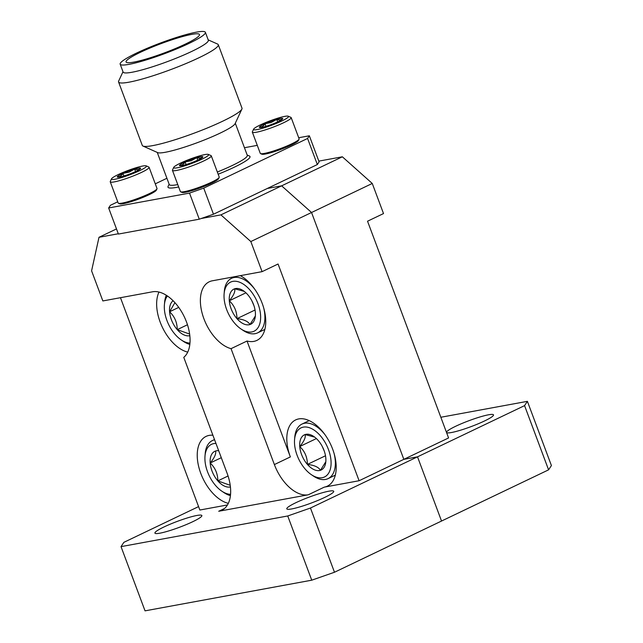 <?xml version="1.0" encoding="UTF-8"?>
<svg xmlns="http://www.w3.org/2000/svg" width="643" height="643" viewBox="0 0 643 643"><rect width="100%" height="100%" fill="white"/><g stroke="black" fill="none" stroke-linecap="round" stroke-linejoin="round"><path stroke-width="0.96" d="M488.576 414.783A25.053 3.143 159.5 0 1 493.502 414.872A25.053 3.143 159.5 0 1 478.183 423.801A25.053 3.143 159.5 0 1 451.507 432.514A25.053 3.143 159.5 0 1 446.572 432.417A25.053 3.143 159.5 0 1 461.891 423.496A25.053 3.143 159.5 0 1 488.576 414.783M342.349 156.796L372.265 183.464L311.55 212.503L281.634 185.835L342.349 156.796L318.824 161.12M240.337 275.646A36.715 21.002 64.4 0 1 264.144 309.556A36.715 21.002 64.4 0 1 256.895 340.396A36.715 21.002 64.4 0 1 253.808 341.393A36.715 21.002 64.4 0 1 247.025 341.023L290.355 456.924A36.715 21.002 64.4 0 1 295.667 419.911A36.715 21.002 64.4 0 1 298.754 418.915A36.715 21.002 64.4 0 1 331.611 446.539A36.715 21.002 64.4 0 1 327.351 486.148A36.715 21.002 64.4 0 1 324.265 487.145L359.099 480.739L278.065 264.008L262.087 271.651L250.826 241.551L220.911 214.875L281.634 185.835L267.327 188.471L281.634 185.835L311.55 212.503L403.836 459.343L417.516 456.827L524.567 405.62L527.397 401.336L440.841 417.259M527.397 401.336L551.413 465.556L548.583 469.84L441.532 521.039L417.516 456.827L310.465 508.026L334.481 572.246L441.532 521.039L417.516 456.827L403.836 459.343L448.573 437.947L367.539 221.208L383.517 213.572L372.265 183.464M548.583 469.84L524.567 405.62M196.927 515.461A25.053 3.143 159.5 0 1 201.854 515.549A25.053 3.143 159.5 0 1 186.534 524.479A25.053 3.143 159.5 0 1 159.858 533.192A25.053 3.143 159.5 0 1 154.923 533.095A25.053 3.143 159.5 0 1 170.242 524.174A25.053 3.143 159.5 0 1 196.927 515.461M328.798 491.204A25.053 3.143 159.5 0 1 333.725 491.3A25.053 3.143 159.5 0 1 318.406 500.222A25.053 3.143 159.5 0 1 291.729 508.935A25.053 3.143 159.5 0 1 286.794 508.846A25.053 3.143 159.5 0 1 302.114 499.916A25.053 3.143 159.5 0 1 328.798 491.204M262.087 271.651L212.319 280.798A36.715 21.002 64.4 0 0 209.24 281.795A36.715 21.002 64.4 0 0 203.059 316.324A36.715 21.002 64.4 0 0 231.046 348.667L247.025 341.023M187.716 352.107A36.715 21.002 64.4 0 1 162.39 327.319A36.715 21.002 64.4 0 1 158.99 292.051M116.487 228.932L98.998 237.299L91.587 270.832L102.848 300.94L152.608 291.785A36.715 21.002 64.4 0 1 184.38 316.983A36.715 21.002 64.4 0 1 183.777 357.363L227.108 473.256A36.715 21.002 64.4 0 1 221.795 510.269A36.715 21.002 64.4 0 1 218.708 511.265L308.286 494.788A36.715 21.002 64.4 0 1 274.376 464.567L231.046 348.667M228.305 503.356A36.715 21.002 64.4 0 1 200.013 471.206A36.715 21.002 64.4 0 1 206.09 436.388A36.715 21.002 64.4 0 1 209.176 435.391A36.715 21.002 64.4 0 1 212.881 435.223M220.911 214.875L201.259 218.491M118.288 233.755L98.998 237.299M198.574 506.612L123.858 542.346L121.029 546.63L287.734 515.975L310.465 508.026M334.481 572.246L311.742 580.187L145.037 610.85L121.029 546.63M311.742 580.187L287.734 515.975M359.099 480.739L403.836 459.343L311.55 212.503L250.826 241.551M120.466 297.693L199.852 510.028L227.453 504.948M257.184 301.736A27.207 15.569 -115.6 0 0 237.613 281.578A27.207 15.569 -115.6 0 0 224.126 293.763A27.207 15.569 -115.6 0 0 227.477 311.598A27.207 15.569 -115.6 0 0 240.948 328.935A27.207 15.569 -115.6 0 0 258.301 327.223A27.207 15.569 -115.6 0 0 257.184 301.736M224.126 293.763L224.335 291.263A30.237 17.297 64.4 0 1 231.528 278.323A30.237 17.297 64.4 0 1 254.821 289.31M252.972 303.134A19.483 11.148 -115.6 0 0 247.716 294.671A19.483 11.148 -115.6 0 0 243.327 290.716A19.483 11.148 -115.6 0 0 234.671 288.787A19.483 11.148 -115.6 0 0 229.294 300.779A19.483 11.148 -115.6 0 0 236.954 318.655A19.483 11.148 -115.6 0 0 249.99 324.538A19.483 11.148 -115.6 0 0 255.367 315.898A19.483 11.148 -115.6 0 0 255.375 312.546A19.483 11.148 -115.6 0 0 252.972 303.134M263.678 307.836A30.237 17.297 64.4 0 1 257.618 332.865A30.237 17.297 64.4 0 1 243.03 330.341L240.948 328.935M244.227 291.367L234.671 288.787C235.41 291.552 233.618 295.547 229.294 300.779C234.357 305.538 236.913 311.493 236.954 318.655C243.777 319.402 248.126 321.355 249.99 324.538L255.086 316.404M251.863 300.803L253.889 305.521M245.939 292.822L229.294 300.779M255.046 310.006L236.954 318.655M167.413 295.973A27.207 15.569 -115.6 0 0 164.407 304.742A27.207 15.569 -115.6 0 0 167.767 322.577A27.207 15.569 -115.6 0 0 181.23 339.922A27.207 15.569 -115.6 0 0 189.95 343.089M164.407 304.742L164.624 302.242A30.237 17.297 64.4 0 1 166.32 295.258M189.822 344.383A30.237 17.297 64.4 0 1 183.319 341.329L181.23 339.922M173.112 300.739A19.483 11.148 -115.6 0 0 169.575 311.767A19.483 11.148 -115.6 0 0 177.235 329.642A19.483 11.148 -115.6 0 0 189.814 335.654M174.936 302.66L169.575 311.767C174.639 316.525 177.195 322.481 177.235 329.642L188.905 333.805M178.738 307.386L169.575 311.767M187.467 324.747L177.235 329.642M327.641 447.488A27.207 15.569 -115.6 0 0 308.061 427.33A27.207 15.569 -115.6 0 0 294.574 439.523A27.207 15.569 -115.6 0 0 297.934 457.35A27.207 15.569 -115.6 0 0 311.397 474.695A27.207 15.569 -115.6 0 0 328.75 472.975A27.207 15.569 -115.6 0 0 327.641 447.488M294.574 439.523L294.791 437.015A30.237 17.297 64.4 0 1 301.977 424.075A30.237 17.297 64.4 0 1 325.27 435.07M323.421 448.886A19.483 11.148 -115.6 0 0 318.164 440.423A19.483 11.148 -115.6 0 0 313.776 436.476A19.483 11.148 -115.6 0 0 305.128 434.547A19.483 11.148 -115.6 0 0 299.742 446.539A19.483 11.148 -115.6 0 0 307.402 464.415A19.483 11.148 -115.6 0 0 320.447 470.298A19.483 11.148 -115.6 0 0 325.824 461.658A19.483 11.148 -115.6 0 0 325.824 458.298A19.483 11.148 -115.6 0 0 323.421 448.886M334.127 453.588A30.237 17.297 64.4 0 1 328.067 478.625A30.237 17.297 64.4 0 1 313.479 476.101L311.397 474.695M314.684 437.119L305.128 434.547C305.859 437.304 304.067 441.307 299.742 446.539C304.806 451.298 307.362 457.253 307.402 464.415C314.226 465.154 318.574 467.115 320.447 470.298L325.535 462.156M322.32 446.563L324.337 451.282M316.388 438.574L299.742 446.539M325.503 455.758L307.402 464.415M215.96 443.453A27.207 15.569 -115.6 0 0 205.004 455.991A27.207 15.569 -115.6 0 0 208.356 473.827A27.207 15.569 -115.6 0 0 221.827 491.172A27.207 15.569 -115.6 0 0 230.54 494.338M205.004 455.991L205.213 453.492A30.237 17.297 64.4 0 1 212.407 440.551A30.237 17.297 64.4 0 1 214.593 439.796M230.411 495.632A30.237 17.297 64.4 0 1 223.909 492.57L221.827 491.172M218.684 450.727A19.483 11.148 -115.6 0 0 215.55 451.016A19.483 11.148 -115.6 0 0 210.173 463.016A19.483 11.148 -115.6 0 0 217.832 480.892A19.483 11.148 -115.6 0 0 230.411 486.904M215.55 451.016C216.289 453.781 214.497 457.776 210.173 463.016C215.236 467.766 217.792 473.73 217.832 480.892L229.495 485.055M221.288 457.695L210.173 463.016M228.056 475.997L217.832 480.892M157.254 152.423L169.246 184.509A41.658 5.224 -20.5 0 0 177.444 184.662A41.658 5.224 -20.5 0 0 177.773 184.597M217.334 172.011A41.658 5.224 -20.5 0 0 247.29 155.325L235.298 123.247M122.998 71.735L118.674 81.034A53.224 6.679 -20.5 0 0 118.569 81.974L142.288 145.422A53.224 6.679 -20.5 0 0 142.979 146.057L157.68 152.616A41.658 5.224 -20.5 0 0 165.331 152.27A41.658 5.224 -20.5 0 0 207.359 138.751A41.658 5.224 -20.5 0 0 235.097 123.673L241.889 109.085A53.224 6.679 -20.5 0 0 241.993 108.145L218.274 44.697A53.224 6.679 -20.5 0 0 217.575 44.054L208.211 39.882M142.979 146.057A53.224 6.679 -20.5 0 0 152.761 145.615A53.224 6.679 -20.5 0 0 206.451 128.351A53.224 6.679 -20.5 0 0 241.889 109.085M118.569 81.974A53.224 6.679 -20.5 0 0 129.042 82.175A53.224 6.679 -20.5 0 0 185.731 63.657A53.224 6.679 -20.5 0 0 218.274 44.697M120.169 64.179L123.126 72.08A45.484 5.707 -20.5 0 0 132.072 72.241A45.484 5.707 -20.5 0 0 180.522 56.423A45.484 5.707 -20.5 0 0 208.332 40.22L205.382 32.319A45.484 5.707 -20.5 0 0 196.428 32.15A45.484 5.707 -20.5 0 0 147.978 47.968A45.484 5.707 -20.5 0 0 120.169 64.179A45.484 5.707 -20.5 0 0 129.122 64.34A45.484 5.707 -20.5 0 0 177.572 48.522A45.484 5.707 -20.5 0 0 205.382 32.319M191.775 34.376A39.191 4.919 -20.5 0 0 150.028 48.008A39.191 4.919 -20.5 0 0 126.06 61.969A39.191 4.919 -20.5 0 0 133.776 62.114A39.191 4.919 -20.5 0 0 175.523 48.482A39.191 4.919 -20.5 0 0 199.491 34.521A39.191 4.919 -20.5 0 0 191.775 34.376M169.125 184.195L168.088 186.43A43.772 5.49 -20.5 0 0 176.616 187.37A43.772 5.49 -20.5 0 0 178.658 186.96M218.162 174.221A43.772 5.49 -20.5 0 0 249.428 156.024L247.169 155.019M108.651 207.97L118.408 234.06L199.266 219.191L189.516 193.101L108.651 207.97L110.419 205.294L117.725 201.798M155.276 183.842L166.915 178.272M189.516 193.101L203.727 188.134L213.476 214.223L199.266 219.191M307.579 138.462L309.347 135.786L319.105 161.875L317.337 164.552L307.579 138.462L203.727 188.134M244.444 147.721L257.28 145.358M298.698 137.739L309.347 135.786M317.337 164.552L213.476 214.223M219.175 177.404L218.564 178.714A19.692 2.468 159.5 0 1 200.487 187.78A19.692 2.468 159.5 0 1 181.969 192.394L180.651 191.807A20.729 2.604 -20.5 0 0 200.142 186.944A20.729 2.604 -20.5 0 0 219.175 177.404A20.729 2.604 -20.5 0 0 219.215 177.042L211.29 155.847A20.729 2.604 159.5 0 1 192.225 165.757A20.729 2.604 159.5 0 1 172.453 170.371A20.729 2.604 159.5 0 1 172.493 170.001L173.714 167.389A18.655 2.339 -20.5 0 0 191.469 163.563A18.655 2.339 -20.5 0 0 208.388 154.424A18.655 2.339 -20.5 0 0 190.842 158.797A18.655 2.339 -20.5 0 0 173.714 167.389M172.453 170.371L180.378 191.558A20.729 2.604 -20.5 0 0 180.651 191.807M190.947 159.593A12.466 1.567 -20.5 0 0 185.128 161.964A12.466 1.567 -20.5 0 0 179.461 165.5A12.466 1.567 -20.5 0 0 179.879 165.765A12.466 1.567 -20.5 0 0 185.489 164.721A12.466 1.567 -20.5 0 0 197.176 160.396A12.466 1.567 -20.5 0 0 202.666 157.246A12.466 1.567 -20.5 0 0 202.842 156.86A12.466 1.567 -20.5 0 0 196.814 157.639A12.466 1.567 -20.5 0 0 190.947 159.593M202.842 156.86C201.283 158.299 199.274 158.556 196.814 157.639L191.309 160.702L185.128 161.964C183.681 164.319 181.8 165.492 179.461 165.5M208.388 154.424L211.025 155.598A20.729 2.604 159.5 0 1 211.29 155.847M197.747 160.139L196.814 157.639M186.092 164.544L185.128 161.964M156.972 188.849L156.362 190.151A19.692 2.468 159.5 0 1 138.285 199.217A19.692 2.468 159.5 0 1 119.767 203.839L118.449 203.252A20.729 2.604 -20.5 0 0 137.94 198.39A20.729 2.604 -20.5 0 0 156.972 188.849A20.729 2.604 -20.5 0 0 157.013 188.479L149.088 167.284A20.729 2.604 159.5 0 1 130.023 177.195A20.729 2.604 159.5 0 1 110.25 181.808A20.729 2.604 159.5 0 1 110.291 181.439L111.512 178.826A18.655 2.339 -20.5 0 0 129.267 175A18.655 2.339 -20.5 0 0 146.186 165.862A18.655 2.339 -20.5 0 0 128.632 170.242A18.655 2.339 -20.5 0 0 111.512 178.826M110.25 181.808L118.175 203.003A20.729 2.604 -20.5 0 0 118.449 203.252M128.737 171.03A12.466 1.567 -20.5 0 0 122.926 173.409A12.466 1.567 -20.5 0 0 117.259 176.946A12.466 1.567 -20.5 0 0 117.677 177.203A12.466 1.567 -20.5 0 0 123.287 176.158A12.466 1.567 -20.5 0 0 134.974 171.842A12.466 1.567 -20.5 0 0 140.463 168.683A12.466 1.567 -20.5 0 0 140.64 168.297A12.466 1.567 -20.5 0 0 134.612 169.085A12.466 1.567 -20.5 0 0 128.737 171.03M140.64 168.297C139.073 169.736 137.072 169.993 134.612 169.085L129.106 172.139L122.926 173.409C121.479 175.756 119.59 176.938 117.259 176.946M146.186 165.862L148.814 167.035A20.729 2.604 159.5 0 1 149.088 167.284M135.544 171.577L134.612 169.085M123.89 175.981L122.926 173.409M299.067 139.193L298.456 140.504A19.692 2.468 159.5 0 1 280.38 149.562A19.692 2.468 159.5 0 1 261.854 154.183L260.536 153.597A20.729 2.604 -20.5 0 0 280.035 148.734A20.729 2.604 -20.5 0 0 299.067 139.193A20.729 2.604 -20.5 0 0 299.108 138.832L291.183 117.637A20.729 2.604 159.5 0 1 272.11 127.539A20.729 2.604 159.5 0 1 252.345 132.161A20.729 2.604 159.5 0 1 252.386 131.791L253.599 129.179A18.655 2.339 -20.5 0 0 271.354 125.353A18.655 2.339 -20.5 0 0 288.273 116.214A18.655 2.339 -20.5 0 0 270.727 120.587A18.655 2.339 -20.5 0 0 253.599 129.179M252.345 132.161L260.27 153.347A20.729 2.604 -20.5 0 0 260.536 153.597M270.832 121.382A12.466 1.567 -20.5 0 0 265.012 123.753A12.466 1.567 -20.5 0 0 259.354 127.29A12.466 1.567 -20.5 0 0 259.764 127.555A12.466 1.567 -20.5 0 0 265.382 126.51A12.466 1.567 -20.5 0 0 277.069 122.186A12.466 1.567 -20.5 0 0 282.558 119.027A12.466 1.567 -20.5 0 0 282.735 118.65A12.466 1.567 -20.5 0 0 276.707 119.429A12.466 1.567 -20.5 0 0 270.832 121.382M282.735 118.65C281.168 120.088 279.158 120.345 276.707 119.429L271.193 122.492L265.012 123.753C263.574 126.108 261.685 127.282 259.354 127.29M288.273 116.214L290.909 117.388A20.729 2.604 159.5 0 1 291.183 117.637M277.639 121.929L276.707 119.429M265.977 126.333L265.012 123.753M324.265 487.145L308.286 494.788M290.355 456.924L274.376 464.567M224.511 508.492L218.708 511.265M231.528 278.323L235.089 276.611M257.618 332.865L264.852 329.409M301.977 424.075L309.211 420.618M328.067 478.625L335.3 475.161M212.407 440.551L214.505 439.547"/></g></svg>
